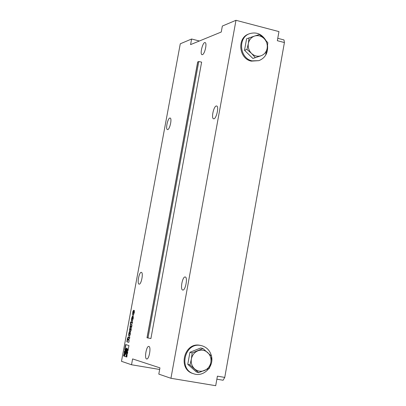 <?xml version="1.0" encoding="UTF-8"?>
<svg xmlns="http://www.w3.org/2000/svg" width="406" height="406" viewBox="0 0 406 406"><rect width="100%" height="100%" fill="white"/><g stroke="black" fill="none" stroke-linecap="round" stroke-linejoin="round"><path stroke-width="0.61" d="M150.91 338.543L147.002 337.756L197.681 61.961L198.778 61.519L201.63 62.133L150.91 338.543M191.612 39.012L180.274 43.797L121.48 361.31L131.524 364.761L132.6 358.919L159.949 367.872L158.807 374.119L170.941 378.285L235.982 20.3L222.346 26.05L221.255 32.018L190.581 44.609L191.612 39.012L199.387 40.996M148.9 346.445C151.357 346.8 149.083 359.706 146.688 358.97C144.14 358.833 146.399 345.709 148.835 346.43L148.9 346.445M249.051 37.839L248.35 43.503L246.955 49.425L244.519 50.293L246.604 38.758L254.628 36.038C251.253 37.261 249.157 39.747 248.35 43.503C247.792 47.324 248.842 50.628 251.497 53.409L255.338 57.622L252.867 58.449L244.519 50.293M246.955 49.425L251.497 53.409C254.323 55.987 257.46 56.789 260.906 55.81L252.867 58.449M255.338 57.622L260.906 55.81C264.27 54.571 266.346 52.085 267.143 48.344L267.823 42.701L264.017 38.479L259.495 34.505L254.628 36.038C258.084 35.078 261.215 35.895 264.017 38.479C266.656 41.255 267.696 44.543 267.143 48.344L265.752 54.237M265.864 40.407C261.794 33.962 256.369 31.719 249.588 33.683C237.637 37.55 239.56 58.373 252.096 60.859L258.891 60.651C265.23 58.012 268.117 52.983 267.559 45.568M258.891 60.651L251.263 61.133C238.743 58.652 236.825 37.859 248.756 34.002L249.588 33.683M189.972 364.974L191.378 359.016L192.155 352.89L189.937 352.286L187.76 364.314L196.408 371.972L198.651 372.667L189.972 364.974L187.76 364.314M192.155 352.89L202.99 348.556L200.726 347.978L189.937 352.286M202.99 348.556L211.612 356.26L210.861 362.36L209.455 368.283L198.651 372.667M210.861 362.36C210.029 366.273 207.872 369.008 204.385 370.571C200.808 371.876 197.56 371.328 194.631 368.922C191.876 366.293 190.795 362.994 191.378 359.016C192.221 355.088 194.393 352.352 197.9 350.804C201.483 349.52 204.725 350.084 207.628 352.499C210.359 355.123 211.44 358.407 210.861 362.36M211.587 356.57C213.937 366.877 203.391 377.26 193.926 373.845C178.011 369.612 184.811 341.898 200.828 345.511L201.711 345.699C206.837 347.211 210.1 350.693 211.501 356.148M193.926 373.845L193.17 373.606C177.28 369.379 184.07 341.715 200.062 345.323L201.711 345.699M235.982 20.3L278.963 31.597L277.334 40.701L284.413 42.544L283.977 39.93L277.76 38.306M284.413 42.544L224.757 377.402L217.408 376.164L215.703 385.7L170.941 378.285M223.112 380.234L216.865 379.189L223.112 380.234L224.757 377.402M202.457 54.643C204.832 54.044 207.288 42.808 205.091 42.594C202.807 41.722 199.62 54.368 202.046 54.678L202.457 54.643M216.261 105.996C213.607 106.377 211.069 118.506 213.592 118.765C216.17 119.714 219.367 106.301 216.637 105.986L216.261 105.996M185.151 276.973C182.451 276.374 179.965 289.818 182.736 290.026C185.42 290.874 188.019 277.176 185.212 276.983L185.151 276.973M128.6 337.98L129.798 337.026L129.433 338.99L128.951 339.015L128.458 340.167L129.179 340.37L128.814 342.349L126.839 341.776L127.469 338.371L128.245 336.853L128.6 337.98L129.55 337.076M128.819 342.319L127.108 341.827L127.743 338.416L128.428 336.904M128.012 340.04L128.052 338.858L127.748 339.416L127.651 339.939L128.281 340.086L128.286 338.893M127.108 341.827L126.839 341.776M127.119 354.585L126.159 351.626M126.834 356.996L126.581 356.955C127.063 353.844 126.88 352.053 126.027 351.581C125.139 351.692 124.393 353.179 123.784 356.037L123.546 355.96C124.256 352.606 125.134 350.87 126.175 350.748L126.241 350.764C127.179 351.408 127.377 353.499 126.829 357.031L126.581 356.955M124.282 354.057L126.307 350.789M124.657 351.464L126.611 349.038M127.687 352.372L126.469 349.87M124.165 352.601L124.434 351.16L126.474 349.003L127.723 352.19L127.454 353.631L126.332 349.83L124.165 352.601M124.703 351.205L124.434 351.16M133.407 315.335L132.899 315.223L132.762 313.478L133.625 310.382M132.625 315.178L132.782 311.838L133.528 310.275L133.097 313.249L133.604 313.356L134.147 310.402L134.396 312.173L133.356 315.335L132.899 315.223M133.879 313.407L133.604 313.356L133.879 313.407L134.056 312.407L133.787 312.356M134.056 312.407L134.401 310.544M130.803 322.557L130.971 321.653L131.346 321.745L131.179 322.648L131.854 322.806L132.199 321.897L132.579 321.978L131.61 324.79L130.402 324.501L130.422 322.465L131.072 322.608L131.234 321.719M131.676 324.79L130.676 324.546L130.691 322.531M131.869 322.811L132.468 321.953M130.676 324.546L130.402 324.501M130.656 322.729L130.387 322.679M132.894 316.188L132.351 319.141L133.072 316.223L133.315 318.005L132.28 321.161L131.549 320.994L131.417 319.238L132.452 316.086L132.894 316.188M132.341 321.161L131.823 321.039L131.686 319.283L132.671 316.137M132.107 319.086L132.209 318.065L132.021 319.065L132.351 319.126M132.803 319.228L132.529 319.182L132.803 319.228L132.98 318.228L132.706 318.177M132.98 318.228L133.32 316.37M129.712 329.956L130.402 327.825L129.956 327.129L130.341 325.039L130.788 326.871L131.879 325.785M130.402 327.825L130.499 325.693M131.016 330.438L130.412 328.992L129.336 330.474L130.133 327.774M130.225 327.18L129.956 327.129M130.788 326.871L131.98 325.216L131.585 327.368L131.057 328.094L131.29 328.956L130.899 331.057L130.412 328.992M130.006 328.378L129.732 328.332M128.651 334.174L129.697 330.926L130.427 331.113L130.245 334.6L129.514 336.148L128.783 335.95L128.651 334.174L128.925 334.219L129.9 330.976M129.59 336.143L129.052 335.995L128.925 334.219M129.753 334.153L129.961 333.047L129.448 332.91L129.255 334.021L129.753 334.153M130.037 334.204L129.768 334.158L130.301 333.691L130.23 333.093L129.707 332.956M126.352 356.833L124.327 356.169L126.022 352.52M124.327 356.169L124.053 356.123L125.89 352.469L126.347 356.874L124.053 356.123M125.652 344.567L128.951 345.542L127.971 350.85L126.733 348.099L124.678 349.83L125.652 344.567M125.084 349.17L125.921 344.643M128.113 350.068L126.819 348.115M141.308 272.36L141.349 272.365C143.638 272.492 141.278 284.839 139.101 284.129C136.837 283.987 139.116 271.842 141.308 272.36M169.845 118.05L170.119 118.044C172.352 118.258 169.561 130.377 167.46 129.585C165.374 129.412 167.668 118.339 169.845 118.05M131.524 364.761L159.654 369.47M198.778 61.519L147.987 338.02M197.773 61.885L147.073 337.777M128.403 339.441L128.129 339.391M127.743 338.416L127.469 338.371M129.605 337.097L129.336 337.051M132.762 313.478L132.493 313.427M133.056 311.889L132.782 311.838M132.397 322.339L132.128 322.293M131.98 317.695L131.711 317.644M131.686 319.283L131.417 319.238M131.823 321.039L131.549 320.994M129.24 332.519L128.966 332.473M129.052 335.995L128.783 335.95M130.301 333.691L130.027 333.646M130.23 333.093L129.961 333.047M129.732 332.961L129.463 332.915M127.002 348.145L126.733 348.099M126.302 351.626L126.027 351.581M126.606 349.876L126.332 349.83M132.133 322.856L131.864 322.806M129.448 332.91L129.717 332.961M126.911 348.125L126.642 348.074"/></g></svg>
